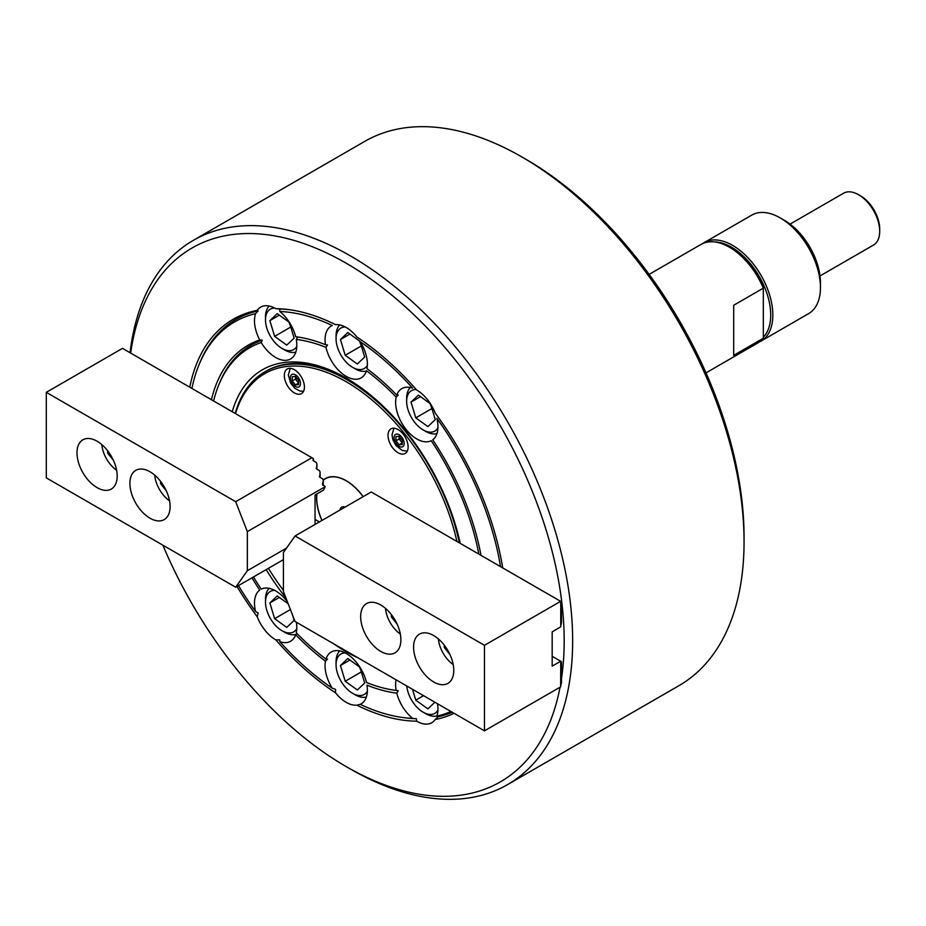 <?xml version="1.0" encoding="UTF-8"?>
<svg xmlns="http://www.w3.org/2000/svg" width="926" height="926" viewBox="0 0 926 926"><rect width="100%" height="100%" fill="white"/><g stroke="black" fill="none" stroke-linecap="round" stroke-linejoin="round"><path stroke-width="1.39" d="M358.466 658.097A167.594 96.755 60 0 1 346.22 651.765A167.594 96.755 60 0 1 333.973 643.964M285.868 597.849A167.594 96.755 60 0 1 266.179 569.617M232.229 411.723A167.594 96.755 60 0 1 346.22 378.086L346.22 378.086A167.594 96.755 60 0 1 460.21 543.354M347.285 378.711A164.596 95.031 -120 0 0 266.04 371.152L264.975 371.766A164.596 95.031 60 0 1 347.273 379.915A164.596 95.031 60 0 1 459.377 542.867M526.095 159.399L521.859 156.945L526.095 159.388A308.242 177.966 60 0 1 526.095 159.399A308.242 177.966 60 0 1 744.053 536.918L744.053 541.803A314.227 181.427 -120 0 0 521.859 156.945L521.859 156.945A314.227 181.427 -120 0 0 364.74 141.389L193.337 240.343A314.227 181.427 60 0 1 350.456 255.912A314.227 181.427 60 0 1 555.739 532.82A314.227 181.427 60 0 1 507.564 784.611A314.227 181.427 60 0 1 350.456 769.055A314.227 181.427 60 0 1 350.445 769.055A314.227 181.427 60 0 1 350.445 769.043L346.22 766.612A308.242 177.966 -120 0 0 560.045 687.208M507.564 784.611L678.978 685.657A314.227 181.427 -120 0 0 744.053 541.803M561.48 678.735A308.242 177.966 -120 0 0 346.22 263.239A308.242 177.966 -120 0 0 130.67 353.095M416.665 721.18L416.33 718.726L412.626 718.368A29.921 17.281 -120 0 1 396.768 693.134L398.284 690.727L396.178 690.437A193.025 111.444 60 0 1 394.916 690.275A193.025 111.444 60 0 1 366.465 682.474A29.921 17.281 -120 0 0 346.22 653.467A29.921 17.281 -120 0 0 331.253 651.985A29.921 17.281 -120 0 0 325.975 659.104L327.526 659.069L325.454 661.187A29.921 17.281 -120 0 0 332.237 688.18L335.548 689.338L335.536 692.822A29.921 17.281 -120 0 0 346.22 702.348A29.921 17.281 -120 0 0 356.904 705.172A225.944 130.45 60 0 0 416.665 721.18A29.921 17.281 -120 0 0 416.793 721.25A29.921 17.281 -120 0 0 431.759 722.731A29.921 17.281 -120 0 0 435.185 719.525A225.944 130.45 60 0 0 454.076 713.298M213.628 400.981A193.025 111.444 60 0 1 218.71 385.066A193.025 111.444 60 0 1 261.201 342.539A29.921 17.281 -120 0 0 275.647 357.471A29.921 17.281 -120 0 0 290.614 358.952A29.921 17.281 -120 0 0 296.262 339.414A193.025 111.444 60 0 1 325.975 347.377A29.921 17.281 -120 0 0 346.22 376.373A29.921 17.281 -120 0 0 361.186 377.854A29.921 17.281 -120 0 0 366.465 370.747A193.025 111.444 60 0 1 396.178 397.104A29.921 17.281 -120 0 0 416.793 438.959A29.921 17.281 -120 0 0 431.238 440.718A193.025 111.444 60 0 1 478.811 554.095M261.201 342.539L262.266 340.178L259.72 339.923A29.921 17.281 -120 0 1 255.599 313.648L258.111 310.939L257.254 310.326A29.921 17.281 -120 0 1 260.681 307.119A29.921 17.281 -120 0 1 275.647 308.601A29.921 17.281 -120 0 1 275.774 308.671A225.944 130.45 60 0 1 289.213 309.666A225.944 130.45 60 0 1 335.536 324.679A29.921 17.281 -120 0 1 346.22 327.503A29.921 17.281 -120 0 1 356.904 337.018A225.944 130.45 60 0 1 416.665 390.02A29.921 17.281 -120 0 1 416.793 390.089A29.921 17.281 -120 0 1 435.185 413.042A225.944 130.45 60 0 1 502.679 567.87M396.178 397.104L398.284 394.997L396.768 395.078A29.921 17.281 -120 0 1 401.826 388.607A29.921 17.281 -120 0 1 412.626 388.156A222.958 128.726 60 0 0 360.202 341.671A29.921 17.281 -120 0 1 366.974 368.664A196.023 113.169 60 0 1 396.768 395.078M325.975 347.377L327.526 344.958L325.454 344.692A29.921 17.281 -120 0 1 331.253 326.021A29.921 17.281 -120 0 1 332.237 325.524A222.958 128.726 60 0 0 279.814 311.483A29.921 17.281 -120 0 1 295.672 336.717A196.023 113.169 60 0 1 296.76 336.856A196.023 113.169 60 0 1 325.454 344.692M396.085 679.823A29.921 17.281 -120 0 0 396.178 690.437M251.953 577.836A196.023 113.169 60 0 0 259.72 590.047A29.921 17.281 -120 0 0 255.599 611.565L258.111 612.943L257.254 616.809A29.921 17.281 -120 0 0 275.647 639.762A29.921 17.281 -120 0 0 275.774 639.831A225.944 130.45 60 0 0 335.536 692.822M287.407 601.807A29.921 17.281 -120 0 0 275.647 590.892A29.921 17.281 -120 0 0 261.201 589.133A193.025 111.444 60 0 1 253.446 576.967M480.988 555.357A196.023 113.169 60 0 0 432.72 439.804A29.921 17.281 -120 0 0 436.84 418.286A222.958 128.726 60 0 1 500.515 566.619M450.916 711.469A222.958 128.726 60 0 1 436.84 716.203A29.921 17.281 -120 0 0 437.5 703.725M412.626 718.368A222.958 128.726 60 0 1 402.474 717.465A222.958 128.726 60 0 1 360.202 704.327A29.921 17.281 -120 0 0 361.186 703.829A29.921 17.281 -120 0 0 366.974 685.159A196.023 113.169 60 0 0 396.768 693.134M332.237 688.18A222.958 128.726 60 0 1 279.814 641.683A29.921 17.281 -120 0 0 290.614 641.243A29.921 17.281 -120 0 0 295.672 634.773A196.023 113.169 60 0 0 325.454 661.187M255.599 611.565A222.958 128.726 60 0 1 238.48 585.614M191.925 388.457A222.958 128.726 60 0 1 198.94 364.937A222.958 128.726 60 0 1 255.599 313.648M211.441 399.731A196.023 113.169 60 0 1 259.72 339.923M162.872 545.183A308.242 177.966 -120 0 0 346.22 766.601A308.242 177.966 -120 0 0 346.22 766.612L350.445 769.055M257.254 616.809A225.944 130.45 60 0 1 236.975 586.482M189.761 387.207A225.944 130.45 60 0 1 257.254 310.326M325.975 659.104A193.025 111.444 60 0 1 296.262 632.747A29.921 17.281 -120 0 0 296.355 622.237M279.814 641.683L279.779 639.889L275.774 639.831M436.84 716.203L437.986 716.793L435.185 719.525M275.774 308.671L279.779 309.006L279.814 311.483M295.672 336.717L297.825 337.006L296.262 339.414M360.202 704.327L356.904 705.172M130.045 352.737A314.227 181.427 60 0 1 193.337 240.343M398.284 690.727A194.529 112.312 60 0 1 397.127 690.576L394.916 690.275M218.71 385.066L219.555 383.005A194.529 112.312 60 0 1 262.266 340.178M416.33 718.726A224.451 129.582 60 0 1 404.685 717.766L402.474 717.465M198.94 364.937L199.784 362.876A224.451 129.582 60 0 1 258.111 310.939M279.779 309.006A224.451 129.582 60 0 1 290.324 309.828M452.27 712.256A224.451 129.582 60 0 1 437.986 716.793M345.12 507.066A8.982 5.186 -120 0 0 341.729 507.147A8.982 5.186 -120 0 0 339.969 510.052M323.232 480.258A41.751 24.099 60 0 1 346.22 480.837L348.72 482.284L346.22 480.837A41.751 24.099 60 0 1 363.096 496.695M321.993 520.424A41.751 24.099 60 0 1 316.912 493.905M398.064 429.56A14.214 8.207 -120 0 0 390.957 428.854A14.214 8.207 -120 0 0 388.781 440.244A14.214 8.207 -120 0 0 398.064 452.768A14.214 8.207 -120 0 0 405.171 453.474A14.214 8.207 -120 0 0 407.347 442.084A14.214 8.207 -120 0 0 398.064 429.56M294.375 369.694A14.214 8.207 -120 0 0 287.268 368.988A14.214 8.207 -120 0 0 285.092 380.378A14.214 8.207 -120 0 0 294.375 392.902A14.214 8.207 -120 0 0 301.482 393.608A14.214 8.207 -120 0 0 303.659 382.218A14.214 8.207 -120 0 0 294.375 369.694M321.924 520.47A41.902 24.192 60 0 1 316.796 493.975M323.174 480.119A41.902 24.192 60 0 1 346.22 480.71L346.22 480.71A41.902 24.192 60 0 1 363.166 496.649M347.852 481.705A37.41 21.599 -120 0 0 347.03 481.3M456.912 541.444A163.103 94.163 -120 0 0 346.22 381.755A163.103 94.163 -120 0 0 235.528 413.633M268.424 568.321A163.103 94.163 -120 0 0 283.425 590.371M235.181 413.436A164.596 95.031 60 0 1 264.975 371.766M433.669 681.976A28.428 16.413 -120 0 0 447.895 683.376A28.428 16.413 -120 0 0 452.247 660.597A28.428 16.413 -120 0 0 433.669 635.549A28.428 16.413 -120 0 0 419.455 634.136A28.428 16.413 -120 0 0 415.103 656.916A28.428 16.413 -120 0 0 433.669 681.976M380.771 651.429A28.428 16.413 -120 0 0 394.985 652.842A28.428 16.413 -120 0 0 399.349 630.05A28.428 16.413 -120 0 0 380.771 605.002A28.428 16.413 -120 0 0 366.557 603.59A28.428 16.413 -120 0 0 362.193 626.381A28.428 16.413 -120 0 0 380.771 651.429M560.751 601.402L560.751 626.809L552.174 631.879L552.174 666.095L560.751 661.268L560.647 686.861L484.46 730.845L295.07 621.496L283.425 591.564L283.425 552.463L295.07 535.969L371.245 491.995L561.48 601.819L561.48 622.585L560.751 626.138M295.07 535.969L484.46 645.318L560.647 601.333M552.174 656.314L560.647 661.199M560.751 661.268L561.48 661.685L561.48 682.45L560.751 686.004M484.46 730.845L484.46 645.318M706.006 372.865L757.885 342.909A56.856 32.827 -120 0 0 763.313 338.256L733.681 355.352L733.681 305.279L763.313 288.171A56.856 32.827 -120 0 0 729.457 247.242L729.457 247.242A56.856 32.827 -120 0 0 701.028 244.418L649.138 274.374M729.457 247.242L731.575 248.457A53.87 31.102 60 0 1 763.313 286.458L763.313 338.256M860.659 195.93L858.541 194.703L860.659 195.93A26.935 15.545 60 0 1 879.7 228.919L879.7 231.361A29.921 17.281 -120 0 0 858.541 194.703L858.541 194.703A29.921 17.281 -120 0 0 843.574 193.221L790.086 224.104M820.008 275.936L873.507 245.054A29.921 17.281 -120 0 0 879.7 231.361M763.313 337.226A55.363 31.97 -120 0 0 766.427 291.979A55.363 31.97 -120 0 0 731.575 247.242A55.363 31.97 -120 0 0 714.201 241.906M702.66 243.584A56.856 32.827 60 0 1 704.2 242.589A56.856 32.827 60 0 1 732.628 245.402A56.856 32.827 60 0 1 769.772 295.51A56.856 32.827 60 0 1 761.056 341.081A56.856 32.827 60 0 1 759.424 341.914M784.472 220.365L780.236 217.923L784.472 220.365A50.872 29.377 60 0 1 820.448 282.673L820.448 287.558A56.856 32.827 -120 0 0 780.236 217.923L780.236 217.923A56.856 32.827 -120 0 0 751.808 215.098L704.2 242.589M761.056 341.081L808.676 313.59A56.856 32.827 -120 0 0 820.448 287.558M295.429 384.927L298.612 383.086L297.014 381.118A4.491 2.593 60 0 1 295.857 379.104A4.491 2.593 60 0 1 295.429 377.021A4.491 2.593 60 0 1 295.463 376.5L298.612 380.401L298.612 384.637L295.429 384.927L292.257 380.968L292.257 376.743L295.429 376.454L295.429 379.139L292.257 380.968M295.429 379.139L297.014 381.118A4.491 2.593 -120 0 0 298.612 382.519M402.301 442.385A4.491 2.593 60 0 1 400.715 440.984L399.118 439.005L399.118 436.887A4.491 2.593 -120 0 0 400.715 440.984L402.301 442.952L399.118 444.793L395.946 440.834L395.946 436.609L399.118 436.32L402.301 440.267L402.301 444.503L399.118 444.793M399.118 439.005L395.946 440.834M444.26 645.133L444.26 647.482L449.99 654.624M438.415 638.928A23.347 13.473 -120 0 0 453.208 664.567M445.475 646.776L444.26 647.482M391.351 614.586L391.351 616.947L397.092 624.078M385.505 608.394A23.347 13.473 -120 0 0 400.31 634.032M392.578 616.241L391.351 616.947M154.723 475.154A23.347 13.473 -120 0 0 169.527 500.792M160.568 481.346L160.568 483.708L166.31 490.849M161.795 483.002L160.568 483.708M101.825 444.607A23.347 13.473 -120 0 0 116.63 470.246M107.671 450.8L107.671 453.161L113.412 460.303M108.886 452.455L107.671 453.161M97.091 441.216A28.428 16.413 -120 0 0 82.877 439.815A28.428 16.413 -120 0 0 78.513 462.595A28.428 16.413 -120 0 0 97.091 487.643A28.428 16.413 -120 0 0 111.305 489.055A28.428 16.413 -120 0 0 115.657 466.276A28.428 16.413 -120 0 0 97.091 441.216M149.989 471.762A28.428 16.413 -120 0 0 135.775 470.35A28.428 16.413 -120 0 0 131.423 493.141A28.428 16.413 -120 0 0 149.989 518.19A28.428 16.413 -120 0 0 164.203 519.602A28.428 16.413 -120 0 0 168.567 496.811A28.428 16.413 -120 0 0 149.989 471.762M311.877 457.71L235.69 501.695L46.3 392.346L122.487 348.361L313.243 458.497L313.335 460.778L316.333 462.514L316.947 464.076L316.507 468.95L319.505 470.674L320.118 472.248L319.678 477.11L322.676 478.835L323.29 480.409L323.209 485.479M320.118 472.248L320.118 477.365M316.947 464.076L316.947 469.193M313.243 458.497L313.764 461.032M283.425 559.663L235.69 587.223L46.3 477.874L46.3 392.346M319.401 521.928L315.048 519.417M315.048 524.44L315.048 494.982L323.51 490.085L325.246 486.648L247.335 531.628L247.335 570.729L235.69 587.223M235.69 501.695L247.335 531.628M286.504 548.111L247.335 570.729M312.965 460.083L313.335 460.778M316.136 468.243L316.507 468.95M319.308 476.415L319.678 477.11M323.29 480.409L322.491 484.333L325.246 486.648M322.491 484.576L322.85 485.27M360.098 667.785A14.966 8.635 60 0 1 359.797 667.148M345.236 652.934A23.347 13.473 -120 0 0 336.184 662.437A23.347 13.473 -120 0 0 336.057 664.718A23.347 13.473 -120 0 0 352.563 693.296A23.347 13.473 -120 0 0 367.356 691.247M336.057 664.718L336.057 661.777A26.935 15.545 60 0 1 336.207 659.15A26.935 15.545 60 0 1 339.749 650.909M359.519 666.94L361.487 672.38M345.201 681.247L357.32 689.986L364.694 682.983L359.936 667.241L347.817 658.502L340.444 665.505L345.201 681.247L361.071 672.079M366.372 697.012A26.935 15.545 60 0 1 355.109 694.766L352.563 693.296M349.924 660.03L340.444 665.505M274.663 590.348A23.347 13.473 -120 0 0 265.612 599.851A23.347 13.473 -120 0 0 265.484 602.132A23.347 13.473 -120 0 0 281.99 630.722A23.347 13.473 -120 0 0 296.783 628.661M265.484 602.132L265.484 599.203A26.935 15.545 60 0 1 265.635 596.575A26.935 15.545 60 0 1 269.177 588.323M288.194 603.821L277.233 595.916L269.871 602.919L274.628 618.661L286.747 627.4L294.121 620.397L292.303 614.378M296.158 634.333A26.935 15.545 60 0 1 284.537 632.192L281.99 630.722M290.417 609.539L274.628 618.661M279.351 597.444L269.871 602.919M412.487 689.291L415.774 700.149L427.893 708.888L434.907 702.232M406.757 685.981A23.347 13.473 -120 0 0 423.136 712.21A23.347 13.473 -120 0 0 437.929 710.149M436.945 715.925A26.935 15.545 60 0 1 425.682 713.68L423.136 712.21M423.541 695.669L415.774 700.149M360.098 341.821A14.966 8.635 60 0 1 359.797 341.173M345.236 326.971A23.347 13.473 -120 0 0 336.184 336.462A23.347 13.473 -120 0 0 336.057 338.742A23.347 13.473 -120 0 0 352.563 367.333A23.347 13.473 -120 0 0 367.356 365.272M336.057 338.742L336.057 335.814A26.935 15.545 60 0 1 336.207 333.186A26.935 15.545 60 0 1 339.749 324.945M359.519 340.976L361.487 346.417M345.201 355.271L357.32 364.022L364.694 357.019L359.936 341.277L347.817 332.538L340.444 339.529L345.201 355.271L361.071 346.116M366.372 371.048A26.935 15.545 60 0 1 355.109 368.803L352.563 367.333M349.924 334.055L340.444 339.529M430.671 404.396A14.966 8.635 60 0 1 430.37 403.759M416.272 389.557A23.347 13.473 -120 0 0 406.757 399.048A23.347 13.473 -120 0 0 406.641 401.328A23.347 13.473 -120 0 0 423.136 429.919A23.347 13.473 -120 0 0 437.929 427.858M406.641 401.328L406.641 398.4A26.935 15.545 60 0 1 406.78 395.761A26.935 15.545 60 0 1 410.322 387.519M430.092 403.551L432.06 408.991M415.774 417.858L427.893 426.597L435.266 419.594L430.509 403.852L418.39 395.113L411.017 402.115L415.774 417.858L431.643 408.69M436.945 433.623A26.935 15.545 60 0 1 425.682 431.377L423.136 429.919M420.497 396.641L411.017 402.115M289.525 322.908A14.966 8.635 60 0 1 289.225 322.271M279.791 309.203A23.347 13.473 -120 0 0 279.154 308.948M274.663 308.057A23.347 13.473 -120 0 0 265.612 317.56A23.347 13.473 -120 0 0 265.484 319.84A23.347 13.473 -120 0 0 281.99 348.431A23.347 13.473 -120 0 0 296.783 346.37M265.484 319.84L265.484 316.9A26.935 15.545 60 0 1 265.635 314.273A26.935 15.545 60 0 1 269.177 306.031M288.947 322.063L290.914 327.503M274.628 336.37L286.747 345.109L294.121 338.106L289.363 322.364L277.233 313.625L269.871 320.627L274.628 336.37L290.498 327.202M295.788 352.135A26.935 15.545 60 0 1 284.537 349.889L281.99 348.431M279.351 315.153L269.871 320.627M292.917 374.197A7.119 4.109 -120 0 0 291.065 381.084A7.119 4.109 -120 0 0 297.952 387.184A7.119 4.109 -120 0 0 299.793 380.297A7.119 4.109 -120 0 0 292.917 374.197M401.641 436.968A7.119 4.109 -120 0 0 394.765 435.127A7.119 4.109 -120 0 0 396.606 444.133A7.119 4.109 -120 0 0 403.481 445.985A7.119 4.109 -120 0 0 401.641 436.968M290.255 368.34L288.322 375.018L290.718 383.352L294.885 388.341L299.92 391.015L303.543 391.351M393.944 428.194L392.011 434.884L392.948 440.024L396.096 445.684L402.324 450.453L407.232 451.217"/></g></svg>

